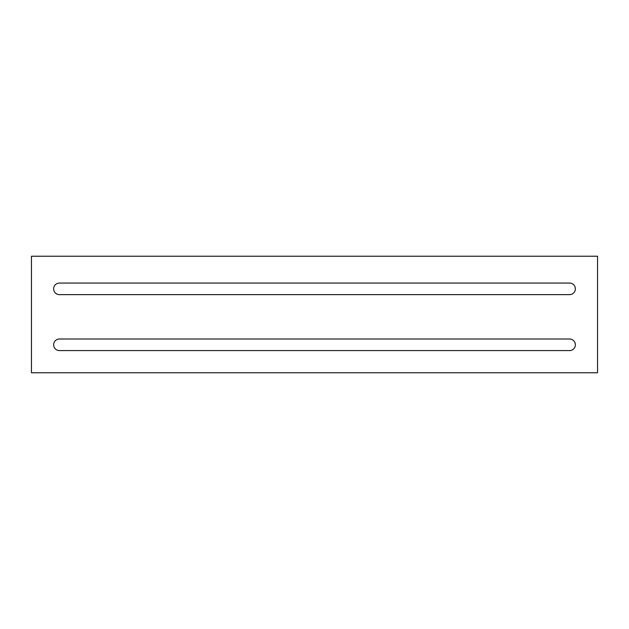 <?xml version="1.0" encoding="UTF-8"?>
<svg xmlns="http://www.w3.org/2000/svg" width="629" height="629" viewBox="0 0 629 629"><rect width="100%" height="100%" fill="white"/><g stroke="black" fill="none" stroke-linecap="round" stroke-linejoin="round"><path stroke-width="0.94" d="M59.425 283.066L569.575 283.066A5.779 5.779 0 0 1 575.362 288.845A5.779 5.779 0 0 1 569.575 294.631L59.425 294.631A5.779 5.779 0 0 1 53.638 288.845A5.779 5.779 0 0 1 59.425 283.066M59.425 339.007L569.575 339.007A5.779 5.779 0 0 1 575.362 344.794A5.779 5.779 0 0 1 569.575 350.573L59.425 350.573A5.779 5.779 0 0 1 53.638 344.794A5.779 5.779 0 0 1 59.425 339.007M597.55 256.239L31.45 256.239L31.45 372.761L597.55 372.761L597.55 256.239"/></g></svg>
